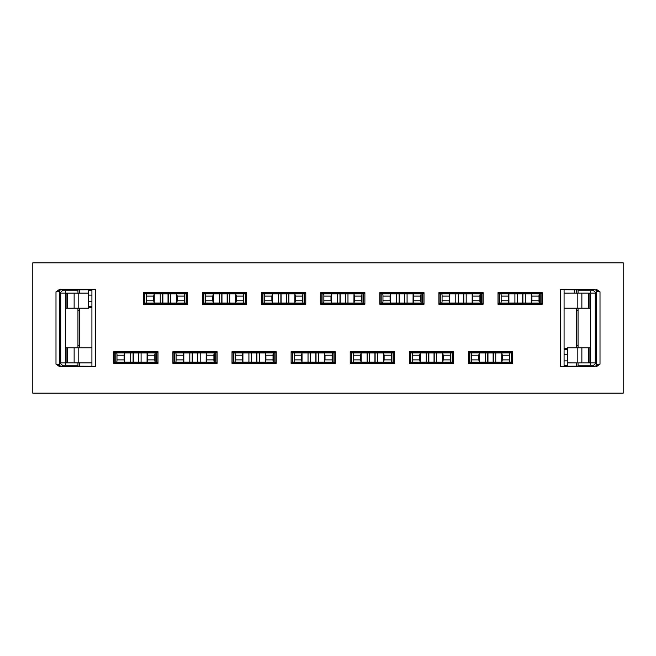 <?xml version="1.0" encoding="UTF-8"?>
<svg xmlns="http://www.w3.org/2000/svg" width="656" height="656" viewBox="0 0 656 656"><rect width="100%" height="100%" fill="white"/><g stroke="black" fill="none" stroke-linecap="round" stroke-linejoin="round"><path stroke-width="0.98" d="M116.973 361.071L116.67 362.21L114.907 362.21L114.907 352.903L116.67 352.903L116.973 354.043L116.973 361.071L116.973 354.043M117.129 355.224L124.107 355.224L124.107 359.882L117.129 359.882M124.107 359.882L124.689 362.145L124.689 352.969L124.107 355.224M124.689 352.969L147.092 352.969L147.059 362.21L124.689 362.145M124.73 352.903L116.67 352.903M126.797 363.375L126.797 362.21M144.951 362.21L144.951 363.375M124.73 362.21L116.67 362.21M155.111 362.21L155.111 352.903L156.841 352.903L156.841 362.21L147.059 362.21M155.111 352.903L147.059 352.903M154.816 354.043L154.816 361.071M154.66 359.882L147.682 359.882L147.682 355.224L154.66 355.224M147.092 362.145L147.682 359.882M147.682 355.224L147.092 352.969M146.526 301.957L146.222 303.097L144.459 303.097L144.459 293.79L146.222 293.79L146.526 294.929L146.526 301.957L146.526 294.929M146.682 296.118L153.66 296.118L153.66 300.776L146.682 300.776M153.66 300.776L154.25 303.031L154.25 293.855L153.66 296.118M154.25 293.855L176.653 293.855L176.612 303.097L154.25 303.031M154.283 293.79L146.222 293.79M156.349 304.261L156.349 303.097M174.504 303.097L174.504 304.261M154.283 303.097L146.222 303.097M184.672 303.097L184.672 293.79L186.394 293.79L186.394 303.097L176.612 303.097M184.672 293.79L176.612 293.79M184.369 294.929L184.369 301.957M184.213 300.776L177.235 300.776L177.235 296.118L184.213 296.118M176.653 303.031L177.235 300.776M177.235 296.118L176.653 293.855M323.859 301.957L323.556 303.097L321.793 303.097L321.793 293.79L323.556 293.79L323.859 294.929L323.859 301.957L323.859 294.929M324.007 296.118L330.993 296.118L330.993 300.776L324.007 300.776M330.993 300.776L331.575 303.031L331.575 293.855L330.993 296.118M331.575 293.855L353.978 293.855L353.945 303.097L331.575 303.031M331.616 293.79L323.556 293.79M333.683 304.261L333.683 303.097M351.829 303.097L351.829 304.261M331.616 303.097L323.556 303.097M361.997 303.097L361.997 293.79L363.719 293.79L363.719 303.097L353.945 303.097M361.997 293.79L353.945 293.79M361.702 294.929L361.702 301.957M361.546 300.776L354.56 300.776L354.56 296.118L361.546 296.118M353.978 303.031L354.56 300.776M354.56 296.118L353.978 293.855M442.078 301.957L441.775 303.097L440.012 303.097L440.012 293.79L441.775 293.79L442.078 294.929L442.078 301.957L442.078 294.929M442.226 296.118L449.212 296.118L449.212 300.776L442.226 300.776M449.212 300.776L449.795 303.031L449.795 293.855L449.212 296.118M449.795 293.855L472.197 293.855L472.164 303.097L449.795 303.031M449.836 293.79L441.775 293.79M451.902 304.261L451.902 303.097M470.057 303.097L470.057 304.261M449.836 303.097L441.775 303.097M480.217 303.097L480.217 293.79L481.939 293.79L481.939 303.097L472.164 303.097M480.217 293.79L472.164 293.79M479.921 294.929L479.921 301.957M479.766 300.776L472.779 300.776L472.779 296.118L479.766 296.118M472.197 303.031L472.779 300.776M472.779 296.118L472.197 293.855M501.184 301.957L500.889 303.097L499.126 303.097L499.126 293.79L500.889 293.79L501.184 294.929L501.184 301.957L501.184 294.929M501.34 296.118L508.318 296.118L508.318 300.776L501.34 300.776M508.318 300.776L508.908 303.031L508.908 293.855L508.318 296.118M508.908 293.855L531.311 293.855L531.27 303.097L508.908 303.031M508.941 293.79L500.889 293.79M511.008 304.261L511.008 303.097M529.162 303.097L529.162 304.261M508.941 303.097L500.889 303.097M539.33 303.097L539.33 293.79L541.052 293.79L541.052 303.097L531.27 303.097M539.33 293.79L531.27 293.79M539.027 294.929L539.027 301.957M538.871 300.776L531.893 300.776L531.893 296.118L538.871 296.118M531.311 303.031L531.893 300.776M531.893 296.118L531.311 293.855M412.517 361.071L412.222 362.21L410.459 362.21L410.459 352.903L412.222 352.903L412.517 354.043L412.517 361.071L412.517 354.043M412.673 355.224L419.66 355.224L419.66 359.882L412.673 359.882M419.66 359.882L420.242 362.145L420.242 352.969L419.66 355.224M420.242 352.969L442.644 352.969L442.603 362.21L420.242 362.145M420.283 352.903L412.222 352.903M422.349 363.375L422.349 362.21M440.496 362.21L440.496 363.375M420.283 362.21L412.222 362.21M450.664 362.21L450.664 352.903L452.386 352.903L452.386 362.21L442.603 362.21M450.664 352.903L442.603 352.903M450.36 354.043L450.36 361.071M450.213 359.882L443.226 359.882L443.226 355.224L450.213 355.224M442.644 362.145L443.226 359.882M443.226 355.224L442.644 352.969M294.298 361.071L294.003 362.21L292.24 362.21L292.24 352.903L294.003 352.903L294.298 354.043L294.298 361.071L294.298 354.043M294.454 355.224L301.44 355.224L301.44 359.882L294.454 359.882M301.44 359.882L302.022 362.145L302.022 352.969L301.44 355.224M302.022 352.969L324.425 352.969L324.384 362.21L302.022 362.145M302.055 352.903L294.003 352.903M304.13 363.375L304.13 362.21M322.276 362.21L322.276 363.375M302.055 362.21L294.003 362.21M332.444 362.21L332.444 352.903L334.166 352.903L334.166 362.21L324.384 362.21M332.444 352.903L324.384 352.903M332.141 354.043L332.141 361.071M331.993 359.882L325.007 359.882L325.007 355.224L331.993 355.224M324.425 362.145L325.007 359.882M325.007 355.224L324.425 352.969M469.565 352.903L471.328 352.903L471.631 354.043L471.631 361.071L471.328 362.21L469.565 362.21L469.565 352.903L469.565 362.21M471.631 361.071L471.631 354.043M471.787 355.224L478.765 355.224L478.765 359.882L471.787 359.882M478.765 359.882L479.347 362.145L479.347 352.969L478.765 355.224M479.347 352.969L501.75 352.969L501.717 362.21L479.347 362.145M479.388 352.903L471.328 352.903M481.455 363.375L481.455 362.21M499.61 362.21L499.61 363.375M479.388 362.21L471.328 362.21M509.778 362.21L509.778 352.903L511.5 352.903L511.5 362.21L501.717 362.21M509.778 352.903L501.717 352.903M509.474 354.043L509.474 361.071M509.318 359.882L502.34 359.882L502.34 355.224L509.318 355.224M501.75 362.145L502.34 359.882M502.34 355.224L501.75 352.969M239.448 304.261L238.522 303.334L238.522 304.261M246.664 303.334L233.61 303.334M210.592 304.261L210.592 303.334L215.463 303.334M239.448 292.625L238.522 293.56L210.592 293.56L210.592 292.625M238.522 292.625L238.522 293.56L246.664 293.56M202.45 293.56L210.592 293.56L209.666 292.625M202.45 303.334L210.592 303.334L209.666 304.261M181.04 363.375L181.04 362.44L180.113 363.375M172.897 352.666L181.04 352.666L180.113 351.739M185.91 362.44L172.897 362.44M208.969 351.739L208.969 352.666L181.04 352.666L181.04 351.739M217.111 362.44L204.057 362.44M217.111 352.666L208.969 352.666L209.895 351.739M208.969 363.375L208.969 362.44L209.895 363.375M149.855 351.739L149.855 352.666L150.79 351.739M120.999 351.739L121.934 352.666L157.998 352.666M157.998 362.44L149.855 362.44L150.79 363.375M144.951 362.44L149.855 362.44L149.855 363.375M126.797 362.44L113.783 362.44M120.999 363.375L121.934 362.44L121.934 363.375M113.783 352.666L121.934 352.666L121.934 351.739M180.343 304.261L179.408 303.334L179.408 304.261M187.559 303.334L174.504 303.334M151.487 304.261L151.487 303.334L156.349 303.334M180.343 292.625L179.408 293.56L151.487 293.56L151.487 292.625M179.408 292.625L179.408 293.56L187.559 293.56M143.336 293.56L151.487 293.56L150.552 292.625M143.336 303.334L151.487 303.334L150.552 304.261M276.217 362.44L263.171 362.44M245.016 362.44L232.003 362.44M240.153 363.375L240.153 362.44L239.219 363.375M232.003 352.666L276.217 352.666M240.153 351.739L240.153 352.666L239.219 351.739M91.914 347.778L66.076 347.778L66.076 362.907L60.729 362.924L60.729 293.076L65.379 293.093L65.379 290.764L63.05 290.747A2.329 2.329 -45 0 0 60.729 293.076L59.475 291.822A2.329 2.329 135 0 1 61.803 289.493L59.45 289.468L55.99 291.822L59.475 291.822L59.475 364.178L55.99 364.178L59.45 366.532L61.803 366.507A2.329 2.329 45 0 1 59.475 364.178L60.729 362.924A2.329 2.329 -135 0 0 63.05 365.253L65.379 365.236L65.379 293.093L66.076 293.093L66.076 308.222L88.65 308.222L88.65 289.747L88.65 290.477L91.914 290.477M66.076 293.093L88.65 293.093M67.634 347.778L67.634 362.907L66.076 362.907M78.171 347.778L78.171 362.907L67.634 362.907M77.949 345.45L79.343 345.45M77.949 310.55L79.343 310.55M79.343 347.778L79.343 308.222M79.343 293.093L79.343 289.772M79.343 366.228L79.343 362.907M78.171 362.907L91.914 362.907M88.65 307.754L91.914 307.754M298.562 304.261L297.627 303.334L297.627 304.261M305.778 303.334L292.724 303.334M269.706 304.261L269.706 303.334L274.569 303.334M298.562 292.625L297.627 293.56L269.706 293.56L269.706 292.625M297.627 292.625L297.627 293.56L305.778 293.56M261.564 293.56L269.706 293.56L268.771 292.625M261.564 303.334L269.706 303.334L268.771 304.261M299.259 363.375L299.259 362.44L298.332 363.375M304.13 362.44L291.116 362.44M291.116 352.666L299.259 352.666L298.332 351.739M327.188 351.739L327.188 352.666L299.259 352.666L299.259 351.739M268.074 351.739L268.074 352.666L269.009 351.739M268.074 363.375L268.074 362.44L269.009 363.375M394.436 362.44L381.39 362.44M363.235 362.44L358.373 362.44L357.438 363.375M357.668 304.261L356.741 303.334L356.741 304.261M364.884 303.334L351.829 303.334M328.812 304.261L328.812 303.334L333.683 303.334M357.668 292.625L356.741 293.56L328.812 293.56L328.812 292.625M356.741 292.625L356.741 293.56L364.884 293.56M320.669 293.56L328.812 293.56L327.885 292.625M320.669 303.334L328.812 303.334L327.885 304.261M358.373 363.375L358.373 362.44L350.222 362.44M350.222 352.666L358.373 352.666L357.438 351.739M386.294 351.739L386.294 352.666L358.373 352.666L358.373 351.739M328.115 351.739L327.188 352.666L335.331 352.666M335.331 362.44L322.276 362.44M327.188 363.375L327.188 362.44L328.115 363.375M564.086 293.093L595.271 293.076A2.329 2.329 45 0 0 592.95 290.747L590.621 290.764L590.621 365.236L592.95 365.253A2.329 2.329 135 0 0 595.271 362.924L567.35 362.907L567.35 366.253L567.35 365.523L564.086 365.523M581.864 362.907L581.864 347.778L567.35 347.778L567.35 362.907M581.864 347.778L589.924 347.778L589.924 362.907M535.001 304.261L534.066 303.334L534.066 304.261M498.002 293.56L506.145 293.56L506.145 292.625M504.513 351.739L504.513 352.666L512.664 352.666M505.448 363.375L504.513 362.44L504.513 363.375M512.664 362.44L499.61 362.44M481.455 362.44L476.592 362.44L475.657 363.375M476.592 363.375L476.592 362.44L468.441 362.44M468.441 352.666L476.592 352.666L476.592 351.739M505.448 351.739L504.513 352.666L476.592 352.666L475.657 351.739M447.031 304.261L447.031 303.334L446.105 304.261M438.889 293.56L447.031 293.56L446.105 292.625M451.902 303.334L438.889 303.334M475.887 292.625L474.96 293.56L447.031 293.56L447.031 292.625M474.96 292.625L474.96 293.56L483.103 293.56M475.887 304.261L474.96 303.334L474.96 304.261M483.103 303.334L470.057 303.334M445.408 351.739L445.408 352.666L453.55 352.666M446.334 363.375L445.408 362.44L445.408 363.375M453.55 362.44L440.496 362.44M422.349 362.44L417.478 362.44L416.552 363.375M417.478 363.375L417.478 362.44L409.336 362.44M409.336 352.666L445.408 352.666L446.334 351.739M417.478 351.739L417.478 352.666L416.552 351.739M542.217 303.334L529.162 303.334M506.145 304.261L506.145 303.334L498.002 303.334M511.008 303.334L506.145 303.334L505.21 304.261M416.781 304.261L415.847 303.334L415.847 304.261M423.997 303.334L410.943 303.334M387.926 304.261L387.926 303.334L392.788 303.334M416.781 292.625L415.847 293.56L387.926 293.56L387.926 292.625M415.847 292.625L415.847 293.56L423.997 293.56M379.783 293.56L387.926 293.56L386.991 292.625M379.783 303.334L387.926 303.334L386.991 304.261M564.086 308.222L589.924 308.222L589.924 293.093M574.328 289.755L574.328 293.093M578.051 310.55L576.657 310.55M578.051 345.45L576.657 345.45M576.657 289.772L576.657 293.093M576.657 308.222L576.657 347.778M576.657 362.907L576.657 366.228M387.229 351.739L386.294 352.666L394.436 352.666M386.294 363.375L386.294 362.44L387.229 363.375M567.35 348.246L564.086 348.246M505.21 292.625L506.145 293.56L542.217 293.56M534.066 292.625L534.066 293.56L535.001 292.625M264.745 301.957L264.45 303.097L262.687 303.097L262.687 293.79L264.45 293.79L264.745 294.929L264.745 301.957L264.745 294.929M264.901 296.118L271.879 296.118L271.879 300.776L264.901 300.776M271.879 300.776L272.47 303.031L272.47 293.855L271.879 296.118M272.47 293.855L294.872 293.855L294.831 303.097L272.47 303.031M272.502 293.79L264.45 293.79M274.569 304.261L274.569 303.097M292.724 303.097L292.724 304.261M272.502 303.097L264.45 303.097M302.892 303.097L302.892 293.79L304.614 293.79L304.614 303.097L294.831 303.097M302.892 293.79L294.831 293.79M302.588 294.929L302.588 301.957M302.432 300.776L295.454 300.776L295.454 296.118L302.432 296.118M294.872 303.031L295.454 300.776M295.454 296.118L294.872 293.855M187.559 292.625L187.559 304.261L143.336 304.261L143.336 292.625L187.559 292.625M91.914 289.747L77.949 289.813L77.949 293.093M58.441 291.822L59.36 290.223L60.155 290.173M59.36 290.223L59.45 289.468L95.399 289.468L91.914 289.493L91.914 366.507L95.399 366.532L59.45 366.532L58.441 364.178M59.368 365.777L60.155 365.827M77.949 347.778L77.949 308.222M77.949 362.907L77.949 365.236L65.379 365.236M91.914 366.253L77.949 366.187L77.949 365.236M32.8 262.843L32.8 393.157L623.2 393.157L623.2 262.843L32.8 262.843M232.003 351.739L276.217 351.739L276.217 363.375L232.003 363.375L232.003 351.739M202.45 292.625L246.664 292.625L246.664 304.261L202.45 304.261L202.45 292.625M172.897 363.375L172.897 351.739L217.111 351.739L217.111 363.375L172.897 363.375M157.998 363.375L113.783 363.375L113.783 351.739L157.998 351.739L157.998 363.375M335.331 363.375L291.116 363.375L291.116 351.739L335.331 351.739L335.331 363.375M261.564 292.625L305.778 292.625L305.778 304.261L261.564 304.261L261.564 292.625M542.217 304.261L498.002 304.261L498.002 292.625L542.217 292.625L542.217 304.261M438.889 292.625L483.103 292.625L483.103 304.261L438.889 304.261L438.889 292.625M379.783 292.625L423.997 292.625L423.997 304.261L379.783 304.261L379.783 292.625M453.55 363.375L409.336 363.375L409.336 351.739L453.55 351.739L453.55 363.375M468.441 351.739L512.664 351.739L512.664 363.375L468.441 363.375L468.441 351.739M597.559 364.178L596.55 366.532L600.01 364.178L596.525 364.178A2.329 2.329 -45 0 1 594.197 366.507L560.601 366.532L564.086 366.507L564.086 289.493L560.601 289.468L594.197 289.493A2.329 2.329 -135 0 1 596.525 291.822L600.01 291.822L596.55 289.468L597.559 291.822M320.669 292.625L364.884 292.625L364.884 304.261L320.669 304.261L320.669 292.625M350.222 351.739L394.436 351.739L394.436 363.375L350.222 363.375L350.222 351.739M564.086 289.747L578.051 289.813L578.051 293.093M596.64 365.777L595.845 365.827M596.632 290.223L595.845 290.173M590.621 365.236L578.051 365.236L578.051 362.907M578.051 365.236L578.051 366.187L564.086 366.253M578.051 308.222L578.051 347.778M235.192 361.071L234.889 362.21L233.126 362.21L233.126 352.903L234.889 352.903L235.192 354.043L235.192 361.071L235.192 354.043M235.348 355.224L242.326 355.224L242.326 359.882L235.348 359.882M242.326 359.882L242.909 362.145L242.909 352.969L242.326 355.224M242.909 352.969L265.311 352.969L265.278 362.21L242.909 362.145M242.95 352.903L234.889 352.903M245.016 363.375L245.016 362.21M263.171 362.21L263.171 363.375M242.95 362.21L234.889 362.21M273.331 362.21L273.331 352.903L275.061 352.903L275.061 362.21L265.278 362.21M273.331 352.903L265.278 352.903M273.035 354.043L273.035 361.071M272.88 359.882L265.901 359.882L265.901 355.224L272.88 355.224M265.311 362.145L265.901 359.882M265.901 355.224L265.311 352.969M174.02 352.903L175.783 352.903L176.079 354.043L176.079 361.071L175.783 362.21L174.02 362.21L174.02 352.903L174.02 362.21M176.079 361.071L176.079 354.043M176.234 355.224L183.221 355.224L183.221 359.882L176.234 359.882M183.221 359.882L183.803 362.145L183.803 352.969L183.221 355.224M183.803 352.969L206.205 352.969L206.164 362.21L183.803 362.145M183.836 352.903L175.783 352.903M185.91 363.375L185.91 362.21M204.057 362.21L204.057 363.375M183.836 362.21L175.783 362.21M214.225 362.21L214.225 352.903L215.947 352.903L215.947 362.21L206.164 362.21M214.225 352.903L206.164 352.903M213.922 354.043L213.922 361.071M213.774 359.882L206.788 359.882L206.788 355.224L213.774 355.224M206.205 362.145L206.788 359.882M206.788 355.224L206.205 352.969M382.965 301.957L382.669 303.097L380.906 303.097L380.906 293.79L382.669 293.79L382.965 294.929L382.965 301.957L382.965 294.929M383.12 296.118L390.099 296.118L390.099 300.776L383.12 300.776M390.099 300.776L390.689 303.031L390.689 293.855L390.099 296.118M390.689 293.855L413.091 293.855L413.05 303.097L390.689 303.031M390.722 293.79L382.669 293.79M392.788 304.261L392.788 303.097M410.943 303.097L410.943 304.261M390.722 303.097L382.669 303.097M421.111 303.097L421.111 293.79L422.833 293.79L422.833 303.097L413.05 303.097M421.111 293.79L413.05 293.79M420.808 294.929L420.808 301.957M420.652 300.776L413.674 300.776L413.674 296.118L420.652 296.118M413.091 303.031L413.674 300.776M413.674 296.118L413.091 293.855M353.412 361.071L353.108 362.21L351.345 362.21L351.345 352.903L353.108 352.903L353.412 354.043L353.412 361.071L353.412 354.043M353.568 355.224L360.546 355.224L360.546 359.882L353.568 359.882M360.546 359.882L361.128 362.145L361.128 352.969L360.546 355.224M361.128 352.969L383.53 352.969L383.498 362.21L361.128 362.145M361.169 352.903L353.108 352.903M363.235 363.375L363.235 362.21M381.39 362.21L381.39 363.375M361.169 362.21L353.108 362.21M391.55 362.21L391.55 352.903L393.28 352.903L393.28 362.21L383.498 362.21M391.55 352.903L383.498 352.903M391.255 354.043L391.255 361.071M391.099 359.882L384.121 359.882L384.121 355.224L391.099 355.224M383.53 362.145L384.121 359.882M384.121 355.224L383.53 352.969M205.64 301.957L205.336 303.097L203.573 303.097L203.573 293.79L205.336 293.79L205.64 294.929L205.64 301.957L205.64 294.929M205.787 296.118L212.774 296.118L212.774 300.776L205.787 300.776M212.774 300.776L213.356 303.031L213.356 293.855L212.774 296.118M213.356 293.855L235.758 293.855L235.717 303.097L213.356 303.031M213.397 293.79L205.336 293.79M215.463 304.261L215.463 303.097M233.61 303.097L233.61 304.261M213.397 303.097L205.336 303.097M243.778 303.097L243.778 293.79L245.5 293.79L245.5 303.097L235.717 303.097M243.778 293.79L235.717 293.79M243.483 294.929L243.483 301.957M243.327 300.776L236.34 300.776L236.34 296.118L243.327 296.118M235.758 303.031L236.34 300.776M236.34 296.118L235.758 293.855M115.177 362.21L115.177 352.903M130.7 352.903L130.7 362.21M133.102 362.21L133.102 352.903M133.307 352.903L133.307 362.21M126.797 362.489L144.951 362.489M138.482 362.21L138.482 352.903M138.687 352.903L138.687 362.21M141.089 362.21L141.089 352.903M156.604 352.903L156.604 362.21M144.73 303.097L144.73 293.79M160.253 293.79L160.253 303.097M162.655 303.097L162.655 293.79M162.86 293.79L162.86 303.097M156.349 303.384L174.504 303.384M168.034 303.097L168.034 293.79M168.239 293.79L168.239 303.097M170.642 303.097L170.642 293.79M186.165 293.79L186.165 303.097M322.063 303.097L322.063 293.79M337.586 293.79L337.586 303.097M339.98 303.097L339.98 293.79M340.185 293.79L340.185 303.097M333.683 303.384L351.829 303.384M345.368 303.097L345.368 293.79M345.573 293.79L345.573 303.097M347.967 303.097L347.967 293.79M363.49 293.79L363.49 303.097M440.283 303.097L440.283 293.79M455.805 293.79L455.805 303.097M458.2 303.097L458.2 293.79M458.405 293.79L458.405 303.097M451.902 303.384L470.057 303.384M463.587 303.097L463.587 293.79M463.792 293.79L463.792 303.097M466.195 303.097L466.195 293.79M481.709 293.79L481.709 303.097M499.396 303.097L499.396 293.79M514.911 293.79L514.911 303.097M517.313 303.097L517.313 293.79M517.518 293.79L517.518 303.097M511.008 303.384L529.162 303.384M522.693 303.097L522.693 293.79M522.898 293.79L522.898 303.097M525.3 303.097L525.3 293.79M540.823 293.79L540.823 303.097M410.73 362.21L410.73 352.903M426.252 352.903L426.252 362.21M428.647 362.21L428.647 352.903M428.852 352.903L428.852 362.21M422.349 362.489L440.496 362.489M434.034 362.21L434.034 352.903M434.239 352.903L434.239 362.21M436.634 362.21L436.634 352.903M452.156 352.903L452.156 362.21M292.51 362.21L292.51 352.903M308.033 352.903L308.033 362.21M310.427 362.21L310.427 352.903M310.632 352.903L310.632 362.21M304.13 362.489L322.276 362.489M315.815 362.21L315.815 352.903M316.02 352.903L316.02 362.21M318.414 362.21L318.414 352.903M333.937 352.903L333.937 362.21M469.835 362.21L469.835 352.903M485.358 352.903L485.358 362.21M487.761 362.21L487.761 352.903M487.966 352.903L487.966 362.21M481.455 362.489L499.61 362.489M493.14 362.21L493.14 352.903M493.345 352.903L493.345 362.21M495.747 362.21L495.747 352.903M511.27 352.903L511.27 362.21M78.171 293.093L78.171 308.222M74.136 293.093L74.136 308.222M67.634 293.093L67.634 308.222M74.136 347.778L74.136 362.907M91.914 301.76L88.65 301.76M91.914 306.409L88.65 306.409M91.914 295.134L88.65 295.134M577.829 362.907L577.829 347.778M588.366 362.907L588.366 347.778M577.829 293.093L577.829 308.222M588.366 293.093L588.366 308.222M581.864 293.093L581.864 308.222M564.086 354.24L567.35 354.24M564.086 349.591L567.35 349.591M564.086 360.866L567.35 360.866M262.949 303.097L262.949 293.79M278.472 293.79L278.472 303.097M280.875 303.097L280.875 293.79M281.08 293.79L281.08 303.097M274.569 303.384L292.724 303.384M286.254 303.097L286.254 293.79M286.459 293.79L286.459 303.097M288.861 303.097L288.861 293.79M304.384 293.79L304.384 303.097M77.949 290.764L65.379 290.764M61.803 289.493L63.05 290.747M55.99 291.822L55.99 364.178M63.05 365.253L61.803 366.507M95.399 366.532L95.399 289.468M600.01 364.178L600.01 291.822M560.601 289.468L560.601 366.532M592.95 365.253L594.197 366.507M595.271 362.924L596.525 364.178L596.525 291.822L595.271 293.076L595.271 362.924M594.197 289.493L592.95 290.747M578.051 290.764L590.621 290.764M233.397 362.21L233.397 352.903M248.919 352.903L248.919 362.21M251.322 362.21L251.322 352.903M251.527 352.903L251.527 362.21M245.016 362.489L263.171 362.489M256.701 362.21L256.701 352.903M256.906 352.903L256.906 362.21M259.309 362.21L259.309 352.903M274.823 352.903L274.823 362.21M174.291 362.21L174.291 352.903M189.805 352.903L189.805 362.21M192.208 362.21L192.208 352.903M192.413 352.903L192.413 362.21M185.91 362.489L204.057 362.489M197.595 362.21L197.595 352.903M197.8 352.903L197.8 362.21M200.195 362.21L200.195 352.903M215.717 352.903L215.717 362.21M381.177 303.097L381.177 293.79M396.691 293.79L396.691 303.097M399.094 303.097L399.094 293.79M399.299 293.79L399.299 303.097M392.788 303.384L410.943 303.384M404.473 303.097L404.473 293.79M404.678 293.79L404.678 303.097M407.081 303.097L407.081 293.79M422.603 293.79L422.603 303.097M351.616 362.21L351.616 352.903M367.139 352.903L367.139 362.21M369.541 362.21L369.541 352.903M369.746 352.903L369.746 362.21M363.235 362.489L381.39 362.489M374.92 362.21L374.92 352.903M375.125 352.903L375.125 362.21M377.528 362.21L377.528 352.903M393.051 352.903L393.051 362.21M203.844 303.097L203.844 293.79M219.366 293.79L219.366 303.097M221.761 303.097L221.761 293.79M221.966 293.79L221.966 303.097M215.463 303.384L233.61 303.384M227.148 303.097L227.148 293.79M227.353 293.79L227.353 303.097M229.748 303.097L229.748 293.79M245.27 293.79L245.27 303.097M114.948 362.21L114.948 352.903M144.5 303.097L144.5 293.79M321.834 303.097L321.834 293.79M440.053 303.097L440.053 293.79M499.159 303.097L499.159 293.79M410.5 362.21L410.5 352.903M292.281 362.21L292.281 352.903M469.606 362.21L469.606 352.903M262.72 303.097L262.72 293.79M60.336 290.009L60.869 289.69L60.336 290.009M595.664 365.991L595.131 366.31L595.664 365.991M233.167 362.21L233.167 352.903M174.061 362.21L174.061 352.903M380.939 303.097L380.939 293.79M351.386 362.21L351.386 352.903M203.614 303.097L203.614 293.79"/></g></svg>
